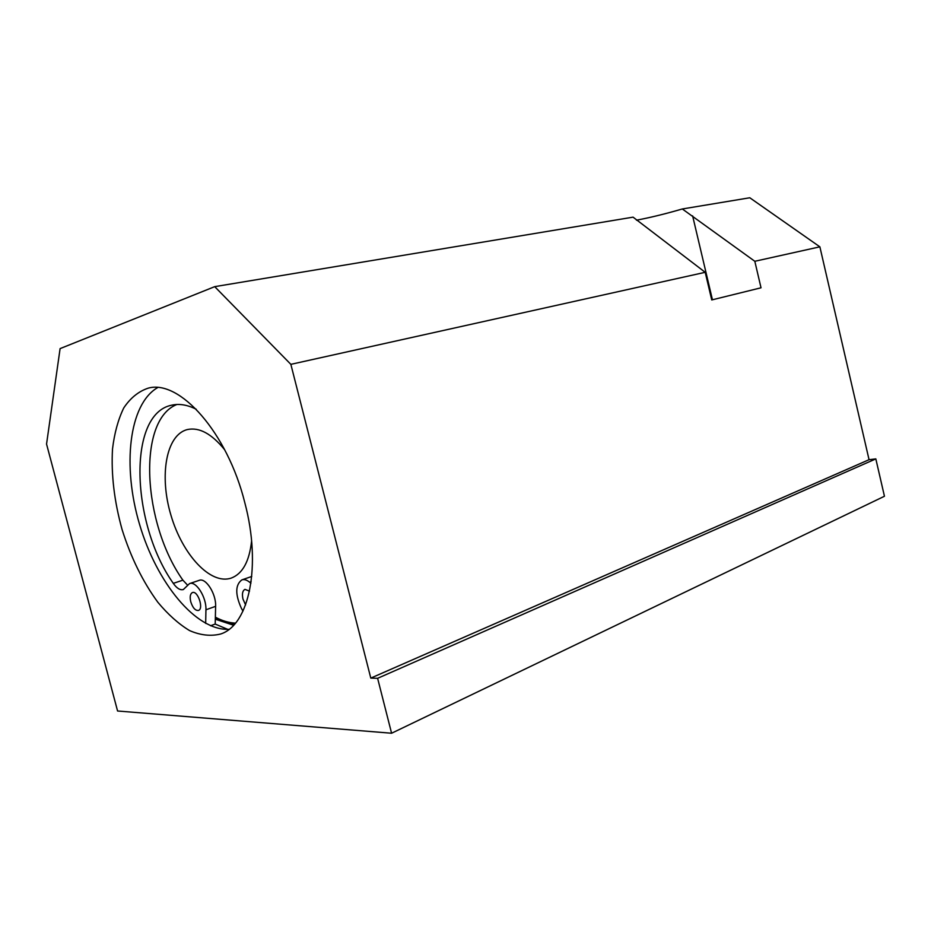 <?xml version="1.0" encoding="UTF-8"?>
<svg xmlns="http://www.w3.org/2000/svg" width="931" height="931" viewBox="0 0 931 931"><rect width="100%" height="100%" fill="white"/><g stroke="black" fill="none" stroke-linecap="round" stroke-linejoin="round"><path stroke-width="1.4" d="M636.467 220.181C649.815 217.703 665.095 213.967 682.318 208.975L754.82 261.285L761.023 287.795L711.738 299.945L705.209 272.306L633.068 217.156L214.712 286.655L290.856 364.347L370.794 678.105L869.054 459.693L875.827 458.89L377.614 678.315L391.59 733.232L884.45 496.258L875.827 458.89M370.794 678.105L377.614 678.315M227.758 629.368L215.201 624.061L215.62 606.337C216.26 593.908 205.763 577.418 199.211 580.35L189.528 583.609C196.045 580.688 206.542 597.295 205.937 609.782L205.67 623.421M229.038 629.321C195.685 630.927 156.583 582.492 139.545 524.339C122.229 466.291 128.722 404.322 157.653 387.599M215.317 619.196L233.553 625.248M244.818 502.728C261.774 566.304 248.996 625.132 220.659 633.999C210.848 636.443 200.491 635.314 189.587 630.59C178.647 623.979 168.069 614.53 157.839 602.252C142.792 581.689 130.875 557.448 122.066 529.506C114.257 501.262 111.068 474.426 112.511 448.986C114.432 433.101 118.179 419.416 123.765 407.929C130.363 398.037 138.451 391.462 148.041 388.204C179.439 379.022 227.455 432.484 244.818 502.728M705.209 272.306L290.856 364.347M869.054 459.693L819.874 246.831L754.82 261.285M819.874 246.831L749.792 197.768L682.318 208.975M391.59 733.232L117.574 710.993L46.55 444.075L60.096 348.613L214.712 286.655M251.591 540.946C249.368 561.405 242.595 573.787 231.249 578.081C210.499 585.215 182.418 554.643 170.932 515.18C159.096 475.822 166.032 434.858 187.34 429.563L187.387 429.552C199.269 427.026 211.709 433.765 224.697 449.801M190.75 601.752C189.656 596.829 190.215 593.769 192.426 592.57C197.768 590.219 204.052 608.955 198.419 610.445C195.277 610.724 192.717 607.815 190.75 601.752M245.586 604.906L242.979 599.098C241.851 593.931 242.526 590.685 244.981 589.37L249.52 591.138M196.243 409.256C187.422 404.81 179.229 403.46 171.653 405.194C127.279 413.853 131.05 523.781 173.306 583.365C176.774 588.322 180.125 590.382 183.337 589.544L189.528 583.609M187.457 585.029L182.895 580.164C142.687 523.571 136.915 420.265 176.843 404.496M242.968 611.143L241.397 608.327C235.089 594.35 235.24 584.866 241.851 579.885C244.225 579.117 246.831 579.908 249.671 582.259L250.928 583.225M210.557 625.76L215.201 624.061M692.617 215.864L712.436 299.77M235.45 623.13C228.898 622.839 222.206 620.849 215.364 617.172M173.306 583.365L182.895 580.164M249.671 582.259L251.137 581.747M205.937 609.782L215.62 606.337M234.205 624.561L215.34 618.079M241.851 579.885L251.754 576.464"/></g></svg>
